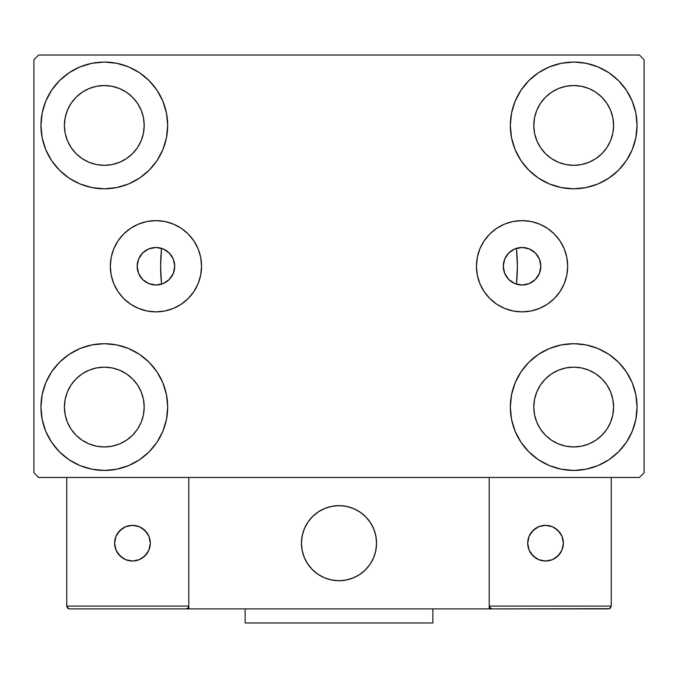 <?xml version="1.0" encoding="UTF-8"?>
<svg xmlns="http://www.w3.org/2000/svg" width="678" height="678" viewBox="0 0 678 678"><rect width="100%" height="100%" fill="white"/><g stroke="black" fill="none" stroke-linecap="round" stroke-linejoin="round"><path stroke-width="1.02" d="M503.288 266.242A18.772 18.772 0 0 1 522.06 247.47A18.772 18.772 0 0 1 540.832 266.242L539.408 273.429L535.34 279.522L529.247 283.59L522.06 285.023L514.873 283.59L508.78 279.522L504.712 273.429L503.288 266.242L504.712 259.064L508.78 252.97L514.873 248.902L522.06 247.47L529.247 248.902L535.34 252.97L539.408 259.064L540.832 266.251A18.772 18.772 0 0 1 522.06 285.023A18.772 18.772 0 0 1 503.288 266.242M137.168 266.242A18.772 18.772 0 0 1 155.94 247.47A18.772 18.772 0 0 1 174.712 266.242L173.288 259.064L169.22 252.97L163.127 248.902L155.94 247.47L148.753 248.902L142.66 252.97L138.592 259.064L137.168 266.242L138.592 273.429L142.66 279.522L148.753 283.59L155.94 285.023L163.127 283.59L169.22 279.522L173.288 273.429L174.712 266.242A18.772 18.772 0 0 1 155.94 285.023A18.772 18.772 0 0 1 137.168 266.242L137.168 266.242M476.439 266.242A45.621 45.621 0 0 1 522.06 220.621A45.621 45.621 0 0 1 567.681 266.242L566.808 275.149L564.215 283.709L559.994 291.591L554.324 298.506L547.409 304.185L539.519 308.397L530.959 310.99L522.06 311.872L513.161 310.99L504.601 308.397L496.711 304.185L489.796 298.506L484.126 291.591L479.905 283.709L477.312 275.149L476.439 266.242L477.312 257.343L479.905 248.784L484.126 240.902L489.796 233.986L496.711 228.308L504.601 224.096L513.161 221.494L522.06 220.621L530.959 221.494L539.519 224.096L547.409 228.308L554.324 233.986L559.994 240.902L564.215 248.784L566.808 257.343L567.681 266.242A45.621 45.621 0 0 1 522.06 311.872A45.621 45.621 0 0 1 476.439 266.242M110.319 266.242A45.621 45.621 0 0 1 155.94 220.621A45.621 45.621 0 0 1 201.561 266.242L200.688 275.149L198.095 283.709L193.874 291.591L188.204 298.506L181.289 304.185L173.399 308.397L164.839 310.99L155.94 311.872L147.041 310.99L138.482 308.397L130.591 304.185L123.676 298.506L118.006 291.591L113.785 283.709L111.192 275.149L110.319 266.242L111.192 257.343L113.785 248.784L118.006 240.902L123.676 233.986L130.591 228.308L138.482 224.096L147.041 221.494L155.94 220.621L164.839 221.494L173.399 224.096L181.289 228.308L188.204 233.986L193.874 240.902L198.095 248.784L200.688 257.343L201.561 266.242A45.621 45.621 0 0 1 155.94 311.872A45.621 45.621 0 0 1 110.319 266.242M40.943 407.063A63.368 63.368 0 0 1 104.31 343.695A63.368 63.368 0 0 1 167.678 407.063L166.457 419.419L162.847 431.31L156.999 442.268L149.118 451.87L139.515 459.752L128.557 465.608L116.667 469.21L104.31 470.43L91.945 469.21L80.055 465.608L69.105 459.752L59.503 451.87L51.621 442.268L45.765 431.31L42.155 419.419L40.943 407.063L42.155 394.698L45.765 382.807L51.621 371.858L59.503 362.255L69.105 354.374L80.055 348.517L91.945 344.916L104.31 343.695L116.667 344.916L128.557 348.517L139.515 354.374L149.118 362.255L156.999 371.858L162.847 382.807L166.457 394.698L167.678 407.063A63.368 63.368 0 0 1 104.31 470.43A63.368 63.368 0 0 1 40.943 407.063L42.155 394.698M510.322 125.43A63.368 63.368 0 0 1 573.69 62.062A63.368 63.368 0 0 1 637.057 125.43L635.845 137.795L632.235 149.677L626.379 160.635L618.497 170.237L608.895 178.119L597.945 183.975L586.055 187.577L573.69 188.798L561.333 187.577L549.443 183.975L538.485 178.119L528.882 170.237L521.001 160.635L515.153 149.677L511.543 137.795L510.322 125.43L511.543 113.065L515.153 101.183L521.001 90.225L528.882 80.623L538.485 72.741L549.443 66.885L561.333 63.283L573.69 62.062L586.055 63.283L597.945 66.885L608.895 72.741L618.497 80.623L626.379 90.225L632.235 101.183L635.845 113.065L637.057 125.43A63.368 63.368 0 0 1 573.69 188.798A63.368 63.368 0 0 1 510.322 125.43M510.322 407.063A63.368 63.368 0 0 1 573.69 343.695A63.368 63.368 0 0 1 637.057 407.063L635.845 419.419L632.235 431.31L626.379 442.268L618.497 451.87L608.895 459.752L597.945 465.608L586.055 469.21L573.69 470.43L561.333 469.21L549.443 465.608L538.485 459.752L528.882 451.87L521.001 442.268L515.153 431.31L511.543 419.419L510.322 407.063L511.543 394.698L515.153 382.807L521.001 371.858L528.882 362.255L538.485 354.374L549.443 348.517L561.333 344.916L573.69 343.695L586.055 344.916L597.945 348.517L608.895 354.374L618.497 362.255L626.379 371.858L632.235 382.807L635.845 394.698L637.057 407.063A63.368 63.368 0 0 1 573.69 470.43A63.368 63.368 0 0 1 510.322 407.063M40.943 125.43A63.368 63.368 0 0 1 104.31 62.062A63.368 63.368 0 0 1 167.678 125.43L166.457 137.795L162.847 149.677L156.999 160.635L149.118 170.237L139.515 178.119L128.557 183.975L116.667 187.577L104.31 188.798L91.945 187.577L80.055 183.975L69.105 178.119L59.503 170.237L51.621 160.635L45.765 149.677L42.155 137.795L40.943 125.43L42.155 113.065L45.765 101.183L51.621 90.225L59.503 80.623L69.105 72.741L80.055 66.885L91.945 63.283L104.31 62.062L116.667 63.283L128.557 66.885L139.515 72.741L149.118 80.623L156.999 90.225L162.847 101.183L166.457 113.065L167.678 125.43A63.368 63.368 0 0 1 104.31 188.798A63.368 63.368 0 0 1 40.943 125.43L42.155 113.065M160.635 266.242A178.365 178.365 0 0 1 161.534 248.326L161.534 248.326A178.365 178.365 0 0 0 161.534 284.167A178.365 178.365 0 0 1 160.635 266.242M517.365 266.242A178.365 178.365 0 0 0 516.466 248.326L516.466 248.326A178.365 178.365 0 0 1 516.466 284.167L516.466 284.167A178.365 178.365 0 0 0 517.365 266.242A178.365 178.365 0 0 1 516.483 283.929M64.41 125.43A39.9 39.9 0 0 1 104.31 85.53A39.9 39.9 0 0 1 144.202 125.43A39.9 39.9 0 0 1 104.31 165.33A39.9 39.9 0 0 1 64.41 125.43L65.173 133.21L67.444 140.702L65.173 133.21L64.41 125.43L65.173 117.65L64.41 125.43M533.798 407.063A39.9 39.9 0 0 1 573.69 367.162A39.9 39.9 0 0 1 613.59 407.063A39.9 39.9 0 0 1 573.69 446.955A39.9 39.9 0 0 1 533.798 407.063L534.561 414.843L536.832 422.326L534.561 414.843L533.798 407.063L534.561 399.274L533.798 407.063M533.798 125.43A39.9 39.9 0 0 1 573.69 85.53A39.9 39.9 0 0 1 613.59 125.43A39.9 39.9 0 0 1 573.69 165.33A39.9 39.9 0 0 1 533.798 125.43L534.561 133.21L536.832 140.702L534.561 133.21L533.798 125.43L534.561 117.65L533.798 125.43M64.41 407.063A39.9 39.9 0 0 1 104.31 367.162A39.9 39.9 0 0 1 144.202 407.063A39.9 39.9 0 0 1 104.31 446.955A39.9 39.9 0 0 1 64.41 407.063L65.173 414.843L67.444 422.326L71.131 429.225L67.444 422.326L65.173 414.843L64.41 407.063L65.173 399.274L64.41 407.063M639.405 55.02L38.595 55.02L33.9 59.715L33.9 472.778L38.595 477.465L639.405 477.465L644.1 472.778L644.1 59.715L639.405 55.02L38.595 55.02L33.9 59.715L33.9 472.778L38.595 477.465L639.405 477.465L644.1 472.778L644.1 59.715L639.405 55.02M91.945 344.916L104.31 343.695L116.667 344.916M586.055 187.577L573.69 188.798L561.333 187.577M561.333 344.916L573.69 343.695L586.055 344.916M116.667 187.577L104.31 188.798L91.945 187.577M162.05 248.495L161.508 248.606L160.635 266.081L161.474 283.565L161.534 284.167L162.05 283.997M515.95 283.997L516.492 283.887L517.365 266.403L516.526 248.919L516.466 248.326L515.95 248.495M511.331 250.843L510.729 251.275M507.305 254.64L506.754 255.369M504.373 259.945L504.034 260.996M504.034 271.497L504.373 272.548M506.754 277.124L507.305 277.853M510.729 281.217L511.331 281.65M166.669 281.65L167.271 281.217M170.695 277.853L171.246 277.124M173.627 272.548L173.966 271.497M173.966 260.996L173.627 259.945M171.246 255.369L170.695 254.64M167.271 251.275L166.669 250.843M76.097 153.643L82.14 158.601L89.038 162.288L96.522 164.559L104.31 165.33L112.09 164.559L119.574 162.288L112.09 164.559L104.31 165.33L96.522 164.559L89.038 162.288L82.14 158.601L76.097 153.643L71.131 147.592L67.444 140.702M132.524 153.643L137.481 147.592L141.168 140.702L143.439 133.21L144.202 125.43L143.439 117.65L141.168 110.158L143.439 117.65L144.202 125.43L143.439 133.21L141.168 140.702L137.481 147.592L132.524 153.643L126.472 158.601L119.574 162.288M132.524 97.217L126.472 92.259L119.574 88.572L112.09 86.301L104.31 85.53L96.522 86.301L89.038 88.572L96.522 86.301L104.31 85.53L112.09 86.301L119.574 88.572L126.472 92.259L132.524 97.217L137.481 103.268L141.168 110.158M76.097 97.217L71.131 103.268L67.444 110.158L65.173 117.65L67.444 110.158L71.131 103.268L76.097 97.217L82.14 92.259L89.038 88.572M545.476 435.276L551.528 440.234L558.426 443.921L565.91 446.192L573.69 446.955L581.478 446.192L588.962 443.921L581.478 446.192L573.69 446.955L565.91 446.192L558.426 443.921L551.528 440.234L545.476 435.276L540.519 429.225L536.832 422.326M601.903 435.276L606.869 429.225L610.556 422.326L612.827 414.843L613.59 407.063L612.827 399.274L610.556 391.791L612.827 399.274L613.59 407.063L612.827 414.843L610.556 422.326L606.869 429.225L601.903 435.276L595.86 440.234L588.962 443.921M601.903 378.849L595.86 373.883L588.962 370.196L581.478 367.934L573.69 367.162L565.91 367.934L558.426 370.196L565.91 367.934L573.69 367.162L581.478 367.934L588.962 370.196L595.86 373.883L601.903 378.849L606.869 384.892L610.556 391.791M545.476 378.849L540.519 384.892L536.832 391.791L534.561 399.274L536.832 391.791L540.519 384.892L545.476 378.849L551.528 373.883L558.426 370.196M626.379 160.635L624.387 163.449M545.476 153.643L551.528 158.601L558.426 162.288L565.91 164.559L573.69 165.33L581.478 164.559L588.962 162.288L581.478 164.559L573.69 165.33L565.91 164.559L558.426 162.288L551.528 158.601L545.476 153.643L540.519 147.592L536.832 140.702M601.903 153.643L606.869 147.592L610.556 140.702L612.827 133.21L613.59 125.43L612.827 117.65L610.556 110.158L612.827 117.65L613.59 125.43L612.827 133.21L610.556 140.702L606.869 147.592L601.903 153.643L595.86 158.601L588.962 162.288M601.903 97.217L595.86 92.259L588.962 88.572L581.478 86.301L573.69 85.53L565.91 86.301L558.426 88.572L565.91 86.301L573.69 85.53L581.478 86.301L588.962 88.572L595.86 92.259L601.903 97.217L606.869 103.268L610.556 110.158M545.476 97.217L540.519 103.268L536.832 110.158L534.561 117.65L536.832 110.158L540.519 103.268L545.476 97.217L551.528 92.259L558.426 88.572M51.621 371.858L53.613 369.044M76.097 435.276L82.14 440.234L89.038 443.921L96.522 446.192L104.31 446.955L112.09 446.192L119.574 443.921L112.09 446.192L104.31 446.955L96.522 446.192L89.038 443.921L82.14 440.234L76.097 435.276L71.131 429.225M132.524 435.276L137.481 429.225L141.168 422.326L143.439 414.843L144.202 407.063L143.439 399.274L141.168 391.791L143.439 399.274L144.202 407.063L143.439 414.843L141.168 422.326L137.481 429.225L132.524 435.276L126.472 440.234L119.574 443.921M132.524 378.849L126.472 373.883L119.574 370.196L112.09 367.934L104.31 367.162L96.522 367.934L89.038 370.196L96.522 367.934L104.31 367.162L112.09 367.934L119.574 370.196L126.472 373.883L132.524 378.849L137.481 384.892L141.168 391.791M76.097 378.849L71.131 384.892L67.444 391.791L65.173 399.274L67.444 391.791L71.131 384.892L76.097 378.849L82.14 373.883L89.038 370.196M51.621 160.635L53.613 163.449M626.379 371.858L624.387 369.044M635.845 419.419L637.057 407.063M635.845 137.795L637.057 125.43M155.94 220.621L164.839 221.494M155.94 311.872L147.041 310.99M522.06 311.872L530.959 310.99M522.06 220.621L513.161 221.494M160.745 248.097L161.534 248.326A178.365 178.365 0 0 0 161.534 284.167L160.745 284.396M158.16 284.887L156.669 285.006M153.796 284.896L152.592 284.718M148.685 283.565L148.185 283.345M145.126 281.59L144.024 280.76M142.049 278.878L141.066 277.7M139.617 275.522L138.922 274.166M137.931 271.564L137.609 270.293M137.609 262.2L137.931 260.928M138.922 258.326L139.617 256.97M141.066 254.792L142.049 253.614M144.024 251.733L145.126 250.902M148.185 249.148L148.685 248.928M152.592 247.775L153.796 247.589M156.669 247.487L158.16 247.606M517.255 284.396L516.466 284.167A178.365 178.365 0 0 0 516.466 248.326L517.255 248.097M519.84 247.606L521.331 247.487M524.204 247.589L525.408 247.775M529.315 248.928L529.815 249.148M532.874 250.902L533.976 251.733M535.951 253.614L536.934 254.792M538.383 256.97L539.078 258.326M540.069 260.928L540.391 262.2M540.391 270.293L540.069 271.564M539.078 274.166L538.383 275.522M536.934 277.7L535.951 278.878M533.976 280.76L532.874 281.59M529.815 283.345L529.315 283.565M525.408 284.718L524.204 284.896M521.331 285.006L519.84 284.887M301.447 543.18A37.553 37.553 0 0 1 339 505.635A37.553 37.553 0 0 1 376.553 543.18L375.832 535.857L373.688 528.815L370.222 522.323L365.552 516.628L359.865 511.958L353.374 508.492L346.322 506.356L339 505.635L331.678 506.356L324.626 508.492L318.135 511.958L312.448 516.628L307.778 522.323L304.312 528.815L302.168 535.857L301.447 543.18L302.168 550.511L304.312 557.553L307.778 564.045L312.448 569.732L318.135 574.402L324.626 577.876L331.678 580.012L339 580.732L346.322 580.012L353.374 577.876L359.865 574.402L365.552 569.732L370.222 564.045L373.688 557.553L375.832 550.511L376.553 543.18A37.553 37.553 0 0 1 339 580.732A37.553 37.553 0 0 1 301.447 543.18M611.242 606.081L489.202 606.081L489.202 477.465L489.202 606.081L611.242 606.081L610.42 608.073L611.242 606.081L611.242 477.465L611.242 606.081L609.505 608.683L489.202 608.895L489.202 477.465L489.202 608.895L188.798 608.895L188.798 477.465L489.202 477.465L188.798 477.465L188.798 608.895L69.571 608.895L185.984 608.895L187.976 608.073L188.798 606.081L66.758 606.081L66.758 477.465L66.758 606.081L67.58 608.073L69.571 608.895L67.58 608.073L68.495 608.683L66.758 606.081L66.969 607.157M489.202 606.081L490.025 608.073L489.414 607.157L492.016 608.895L185.984 608.895L187.976 608.073L185.984 608.895L187.976 608.073L188.798 606.081L66.758 606.081M301.583 546.383L302.083 550.036M302.93 553.621L304.125 557.104M305.659 560.46L307.515 563.638M309.668 566.63L312.109 569.393M320.872 576.071L324.186 577.69M334.839 580.504L338.517 580.732M342.204 580.597L345.856 580.105M349.441 579.258L352.924 578.054M356.272 576.52L359.459 574.673M362.45 572.512L365.213 570.071L362.45 572.512M367.722 567.376L369.951 564.443M371.883 561.308L373.502 557.994M376.324 547.341L376.544 543.663M376.417 539.985L375.917 536.332M375.07 532.747L373.875 529.255M372.341 525.908L370.485 522.721M368.332 519.738L365.891 516.975M357.128 510.297L353.814 508.678M343.161 505.864L339.483 505.635M335.796 505.771L332.144 506.263M328.559 507.11L325.076 508.305M321.728 509.839L318.541 511.695M315.55 513.848L312.787 516.289M310.278 518.992L308.049 521.924M306.117 525.06L304.498 528.365M301.676 539.018L301.456 542.697M332.627 506.178A37.553 37.553 0 0 1 376.002 536.807A37.553 37.553 0 0 1 345.373 580.19A37.553 37.553 0 0 1 301.998 549.561A37.553 37.553 0 0 1 332.627 506.178L325.525 508.136L318.948 511.432L313.143 515.958L308.321 521.526L304.685 527.925L302.371 534.917L301.464 542.214L301.998 549.561L303.947 556.655L307.253 563.232L311.778 569.045L317.346 573.859L323.745 577.495L330.728 579.809L338.034 580.724L345.373 580.19L352.475 578.232L359.052 574.927L364.857 570.41L369.68 564.842L373.315 558.443L375.629 551.451L376.536 544.146L376.002 536.807L374.053 529.704L370.747 523.128L366.222 517.322L360.654 512.509L354.255 508.873L347.272 506.551L339.966 505.644L332.627 506.178M489.202 477.465L611.242 477.465L489.202 477.465M492.016 608.895L490.025 608.073L492.016 608.895L608.429 608.895L610.42 608.073M490.025 608.073L490.94 608.683M188.586 607.157L187.976 608.073M354.56 509.009L354.119 508.814M347.594 506.627L347.128 506.525M340.297 505.652L339.814 505.644M332.957 506.119L332.474 506.203M325.838 508.017L325.389 508.186M304.829 527.62L304.625 528.06M302.447 534.586L302.337 535.052M301.473 541.883L301.456 542.366M301.939 549.231L302.024 549.705M303.829 556.341L304.007 556.791M323.44 577.359L323.881 577.554M330.406 579.732L330.872 579.843M337.703 580.707L338.186 580.724M345.043 580.241L345.526 580.165M352.162 578.351L352.611 578.181M373.171 558.748L373.375 558.308M375.553 551.782L375.663 551.307M376.527 544.485L376.544 544.002M376.061 537.137L375.976 536.662M374.171 530.018L373.993 529.569M563.367 543.18A17.84 17.84 0 0 1 545.527 561.02A17.84 17.84 0 0 1 527.696 543.18A17.84 17.84 0 0 1 545.527 525.348A17.84 17.84 0 0 1 563.367 543.18L562.011 536.357L558.138 530.569L552.358 526.704L545.527 525.348L538.705 526.704L532.916 530.569L529.052 536.357L527.696 543.18L529.052 550.011L532.916 555.79L538.705 559.664L545.527 561.02L552.358 559.664L558.138 555.79L562.011 550.011L563.367 543.18M530.696 553.095L535.62 558.011M555.435 558.011L560.359 553.095M560.359 533.272L555.435 528.348M535.62 528.348L530.696 533.272M132.473 525.348A17.84 17.84 0 0 1 150.304 543.18A17.84 17.84 0 0 1 132.473 561.02A17.84 17.84 0 0 1 114.633 543.18A17.84 17.84 0 0 1 132.473 525.348L125.642 526.704L119.862 530.569L115.989 536.357L114.633 543.18L115.989 550.011L119.862 555.79L125.642 559.664L132.473 561.02L139.295 559.664L145.084 555.79L148.948 550.011L150.304 543.18L148.948 536.357L145.084 530.569L139.295 526.704L132.473 525.348M142.38 558.011L147.304 553.095M147.304 533.272L142.38 528.348M122.565 528.348L117.641 533.272M117.641 553.095L122.565 558.011M432.878 608.895L432.878 622.98L245.122 622.98L245.122 608.895L245.122 622.98L432.878 622.98L432.878 608.895"/></g></svg>
